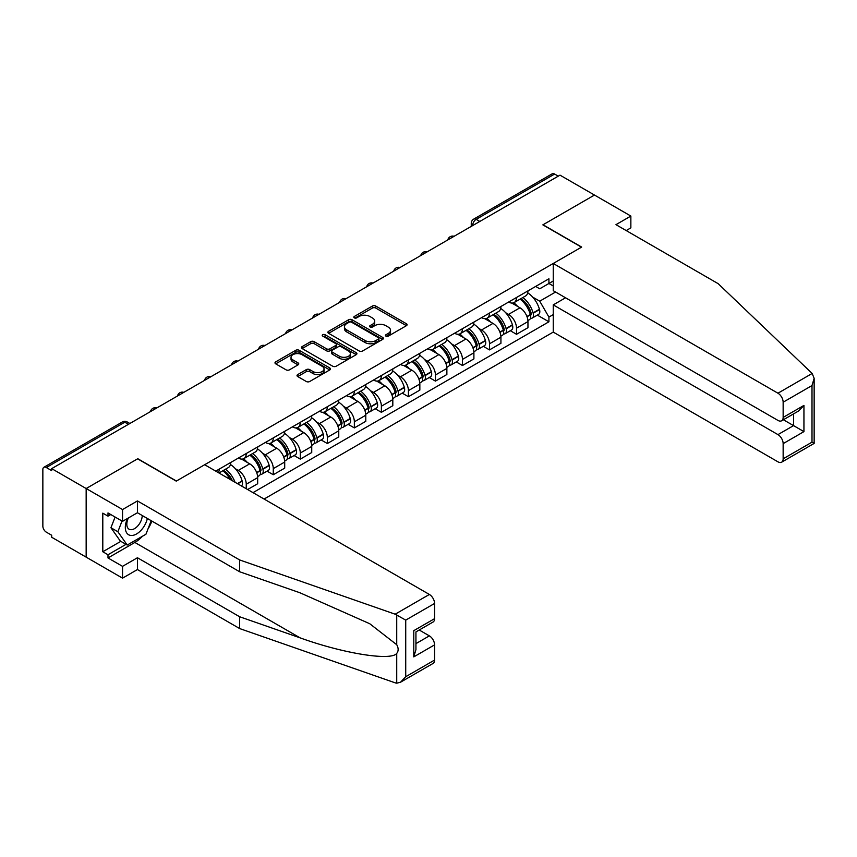 <?xml version="1.0" encoding="UTF-8"?>
<svg xmlns="http://www.w3.org/2000/svg" width="857" height="857" viewBox="0 0 857 857"><rect width="100%" height="100%" fill="white"/><g stroke="black" fill="none" stroke-linecap="round" stroke-linejoin="round"><path stroke-width="1.29" d="M385.939 336.126A1.682 0.975 0 0 0 388.317 336.126L406.389 325.692A2.41 1.393 0 0 0 407.086 324.707A2.41 1.393 0 0 0 406.389 323.732L375.773 306.056A2.41 1.393 0 0 0 372.377 306.056L354.305 316.49A1.682 0.975 0 0 0 353.812 317.176A1.682 0.975 0 0 0 354.305 317.861A1.682 0.975 0 0 0 356.683 317.861L359.019 316.512A7.692 4.446 0 0 1 369.903 316.512L372.463 317.979A7.692 4.446 0 0 1 374.713 321.129A7.692 4.446 0 0 1 372.463 324.267L370.117 325.617A1.682 0.975 0 0 0 369.624 326.303A1.682 0.975 0 0 0 370.117 326.988A1.682 0.975 0 0 0 372.506 326.988L374.841 325.639A7.692 4.446 0 0 1 385.725 325.639L388.275 327.117A7.692 4.446 0 0 1 390.524 330.256A7.692 4.446 0 0 1 388.275 333.394L385.939 334.744A1.682 0.975 0 0 0 385.446 335.441A1.682 0.975 0 0 0 385.939 336.126L385.939 334.744M297.722 374.584A2.41 1.393 0 0 0 297.015 375.57A2.41 1.393 0 0 0 297.722 376.544L306.303 381.504A2.41 1.393 0 0 0 309.709 381.504L329.774 369.924A2.41 1.393 0 0 0 330.481 368.938A2.41 1.393 0 0 0 329.774 367.964L299.168 350.288A2.41 1.393 0 0 0 295.761 350.288L275.697 361.868A2.41 1.393 0 0 0 274.99 362.854A2.41 1.393 0 0 0 275.697 363.839L286.067 369.828A2.41 1.393 0 0 0 289.473 369.828L298.054 364.868A2.41 1.393 0 0 0 298.761 363.882A2.41 1.393 0 0 0 298.054 362.907L292.912 359.929A6.438 3.717 0 0 1 291.026 357.305A6.438 3.717 0 0 1 295.001 353.877A6.438 3.717 0 0 1 302.007 354.68L322.168 366.314A6.438 3.717 0 0 1 324.053 368.938A6.438 3.717 0 0 1 320.079 372.367A6.438 3.717 0 0 1 313.062 371.563L309.709 369.624A2.41 1.393 0 0 0 306.303 369.624L297.722 374.584L297.722 376.544M51.688 468.629L560.007 175.149L594.479 195.053L542.856 224.866L581.485 247.17L176.424 481.034L137.795 458.72L86.161 488.533L51.688 468.629L51.688 470.632L46.31 467.526A4.896 2.828 -120 0 0 43.868 467.29A4.896 2.828 -120 0 0 42.85 469.529L42.85 526.144A4.896 2.828 -120 0 0 46.31 532.143L51.688 535.25L51.688 537.243L86.161 557.146L86.161 488.533L86.161 557.146L122.54 578.154L122.54 566.348L137.441 557.746L137.441 569.551L122.54 578.154M359.19 350.974A2.41 1.393 0 0 0 362.597 350.974L382.661 339.383A2.41 1.393 0 0 0 383.368 338.408A2.41 1.393 0 0 0 382.661 337.422L352.056 319.747A2.41 1.393 0 0 0 348.649 319.747L328.585 331.338A2.41 1.393 0 0 0 327.877 332.323A2.41 1.393 0 0 0 328.585 333.298L359.19 350.974M323.389 336.49A1.682 0.975 0 0 1 325.092 336.726L325.092 334.723L356.223 352.688A2.41 1.393 0 0 1 356.919 353.673A2.41 1.393 0 0 1 356.223 354.659L336.148 366.239A2.41 1.393 0 0 1 332.752 366.239L302.135 348.563L310.727 343.646L310.727 341.643L302.135 346.603A2.41 1.393 0 0 0 301.439 347.588A2.41 1.393 0 0 0 302.135 348.563L302.135 346.603M310.727 343.646A2.41 1.393 0 0 1 314.133 343.646L314.133 341.643A2.41 1.393 0 0 0 310.727 341.643M314.133 341.643L326.538 348.81A2.41 1.393 0 0 0 329.945 348.81L335.644 345.521A2.41 1.393 0 0 0 336.34 344.546A2.41 1.393 0 0 0 335.644 343.561L322.714 336.094A1.682 0.975 0 0 1 322.221 335.408A1.682 0.975 0 0 1 323.26 334.509A1.682 0.975 0 0 1 325.092 334.723M264.095 499.031L553.247 332.098L777.952 461.827A7.349 4.242 -120 0 0 781.627 462.191A7.349 4.242 -120 0 0 783.148 458.827L783.148 443.626A7.349 4.242 -120 0 0 777.952 434.617L793.55 425.618L803.941 431.617L783.148 443.626M479.791 221.46L476.149 219.36A4.896 2.828 60 0 0 473.696 219.124L552.187 173.81A4.896 2.828 60 0 1 554.629 174.057L476.149 219.36A4.896 2.828 120 0 0 472.689 225.37L472.689 225.562M558.271 176.156L554.629 174.057M516.514 297.486A11.27 6.502 60 0 1 514.179 302.542L525.62 295.944A11.27 6.502 -120 0 0 527.955 290.887M505.662 312.719L508.544 314.39A11.27 6.502 60 0 1 516.514 328.188L527.955 321.589A11.27 6.502 -120 0 0 519.985 307.792L511.8 303.067M527.955 321.589L527.955 327.695L516.514 334.294L510.322 330.716M514.179 302.542A11.27 6.502 60 0 1 508.64 302.039M516.514 328.188L516.514 334.294M489.486 313.084A11.27 6.502 60 0 1 487.162 318.151L498.592 311.541A11.27 6.502 -120 0 0 500.927 306.485M483.294 346.314L489.486 349.902L500.927 343.293L500.927 337.197A11.27 6.502 -120 0 0 492.957 323.389L484.773 318.665M487.162 318.151A11.27 6.502 60 0 1 481.613 317.636M478.635 328.327L481.516 329.988A11.27 6.502 60 0 1 489.486 343.796L489.486 349.902M462.459 328.692A11.27 6.502 60 0 1 460.134 333.748L471.564 327.149A11.27 6.502 -120 0 0 473.9 322.093M456.267 361.922L462.459 365.5L473.9 358.901L473.9 352.795A11.27 6.502 -120 0 0 465.929 338.997L457.745 334.273M460.134 333.748A11.27 6.502 60 0 1 454.585 333.244M451.607 343.936L454.499 345.596A11.27 6.502 60 0 1 462.459 359.404L462.459 365.5M435.431 344.3A11.27 6.502 60 0 1 433.106 349.356L444.537 342.757A11.27 6.502 -120 0 0 446.872 337.69M429.239 377.53L435.431 381.108L446.872 374.509L446.872 368.403A11.27 6.502 -120 0 0 438.902 354.594L430.717 349.87M433.106 349.356A11.27 6.502 60 0 1 427.557 348.853M424.579 359.533L427.472 361.204A11.27 6.502 60 0 1 435.431 375.002L435.431 381.108M408.414 359.897A11.27 6.502 60 0 1 406.079 364.964L417.509 358.355A11.27 6.502 -120 0 0 419.844 353.298M402.212 393.127L408.414 396.705L419.844 390.106L419.844 384.011A11.27 6.502 -120 0 0 411.874 370.203L403.69 365.478M406.079 364.964A11.27 6.502 60 0 1 400.53 364.45M397.552 375.141L400.444 376.801A11.27 6.502 60 0 1 408.414 390.61L408.414 396.705M381.386 375.505A11.27 6.502 60 0 1 379.051 380.562L390.481 373.963A11.27 6.502 -120 0 0 392.817 368.906M375.184 408.735L381.386 412.313L392.817 405.715L392.817 399.608A11.27 6.502 -120 0 0 384.847 385.811L376.662 381.086M379.051 380.562A11.27 6.502 60 0 1 373.502 380.058M370.535 390.749L373.416 392.41A11.27 6.502 60 0 1 381.386 406.207L381.386 412.313M354.359 391.113A11.27 6.502 60 0 1 352.023 396.17L363.454 389.571A11.27 6.502 -120 0 0 365.789 384.504M348.156 424.333L354.359 427.922L365.789 421.312L365.789 415.217A11.27 6.502 -120 0 0 357.819 401.408L349.635 396.684M352.023 396.17A11.27 6.502 60 0 1 346.474 395.655M343.507 406.347L346.389 408.018A11.27 6.502 60 0 1 354.359 421.815L354.359 427.922M327.331 406.711A11.27 6.502 60 0 1 324.996 411.767L336.426 405.168A11.27 6.502 -120 0 0 338.761 400.112M321.129 439.941L327.331 443.519L338.761 436.92L338.761 430.814A11.27 6.502 -120 0 0 330.791 417.016L322.607 412.292M324.996 411.767A11.27 6.502 60 0 1 319.447 411.264M316.479 421.955L319.361 423.615A11.27 6.502 60 0 1 327.331 437.424L327.331 443.519M300.304 422.319A11.27 6.502 60 0 1 297.968 427.375L309.398 420.776A11.27 6.502 -120 0 0 311.734 415.72M294.101 455.549L300.304 459.127L311.734 452.528L311.734 446.422A11.27 6.502 -120 0 0 303.764 432.624L295.579 427.889M297.968 427.375A11.27 6.502 60 0 1 292.419 426.872M289.452 437.552L292.333 439.223A11.27 6.502 60 0 1 300.304 453.021L300.304 459.127M273.276 437.916A11.27 6.502 60 0 1 270.941 442.983L282.371 436.374A11.27 6.502 -120 0 0 284.706 431.317M267.073 471.146L273.276 474.735L284.706 468.126L284.706 462.03A11.27 6.502 -120 0 0 276.736 448.222L268.552 443.498M270.941 442.983A11.27 6.502 60 0 1 265.391 442.469M262.424 453.16L265.306 454.821A11.27 6.502 60 0 1 273.276 468.629L273.276 474.735M246.248 453.524A11.27 6.502 60 0 1 243.913 458.581L255.343 451.982A11.27 6.502 -120 0 0 257.678 446.925M247.63 489.529L257.678 483.734L257.678 477.628A11.27 6.502 -120 0 0 249.708 463.83L241.524 459.106M243.913 458.581A11.27 6.502 60 0 1 238.364 458.077M235.396 468.768L238.278 470.429A11.27 6.502 60 0 1 246.248 484.237L246.248 488.736M218.974 472.989L228.316 467.59A11.27 6.502 -120 0 0 230.651 462.523M219.221 469.133A11.27 6.502 60 0 1 218.385 472.646M553.247 285.981L548.919 283.485L539.739 288.788L535.657 286.431M532.69 297.122L539.739 301.182L555.582 292.033M553.247 314.594L548.919 317.09L539.739 301.182M253.008 492.636L548.919 321.793L548.919 317.09M553.247 280.978L548.919 283.485L548.919 278.782L215.75 471.125M537.339 315.108L548.919 321.793M386.603 336.362L388.275 335.398A7.692 4.446 0 0 0 390.524 332.259L390.524 330.256M374.713 321.129L374.713 323.121A7.692 4.446 0 0 1 372.463 326.271L370.792 327.235M406.389 323.732L406.389 325.692L375.773 308.059A2.41 1.393 0 0 0 372.377 308.059L354.98 318.097M382.629 339.404L352.056 321.75A2.41 1.393 0 0 0 348.649 321.75L328.617 333.319L328.585 331.338M378.408 339.093A1.682 0.975 0 0 0 378.901 338.408A1.682 0.975 0 0 0 378.408 337.722L351.541 322.211A1.682 0.975 0 0 0 349.163 322.211L346.699 323.625A7.692 4.446 0 0 0 344.439 326.774A7.692 4.446 0 0 0 346.699 329.913L365.061 340.518A7.692 4.446 0 0 0 375.944 340.518L378.408 339.093L378.408 341.097A1.682 0.975 0 0 0 378.901 340.411L378.901 338.408M344.439 326.774L344.439 328.767A7.692 4.446 0 0 0 346.699 331.916L346.699 329.913M378.408 341.097L375.944 342.521A7.692 4.446 0 0 1 365.061 342.521L346.699 331.916M314.133 343.646L326.538 350.813A2.41 1.393 0 0 0 329.945 350.813L335.644 347.524A2.41 1.393 0 0 0 336.34 346.539L336.34 344.546M325.092 336.726L356.191 354.669M339.426 356.255A6.438 3.717 0 0 0 346.432 357.058A6.438 3.717 0 0 0 350.406 353.62A6.438 3.717 0 0 0 348.52 350.995L341.418 346.903A2.41 1.393 0 0 0 338.022 346.903L332.323 350.192A2.41 1.393 0 0 0 331.616 351.166A2.41 1.393 0 0 0 332.323 352.152L339.426 356.255L339.426 358.247A6.438 3.717 0 0 0 346.432 359.051A6.438 3.717 0 0 0 350.406 355.623L350.406 353.62M331.616 351.166L331.616 353.17A2.41 1.393 0 0 0 332.323 354.155L332.323 352.152M339.426 358.247L332.323 354.155M324.053 368.938L324.053 370.942A6.438 3.717 0 0 1 320.079 374.37A6.438 3.717 0 0 1 313.062 373.566L309.709 371.627A2.41 1.393 0 0 0 306.303 371.627L297.754 376.566M291.026 357.305L291.026 359.308A6.438 3.717 0 0 0 292.912 361.933L292.912 359.929M298.022 364.889L292.912 361.933M329.741 369.945L299.168 352.291A2.41 1.393 0 0 0 295.761 352.291L275.729 363.85M520.767 298.739A15.437 8.913 60 0 1 520.852 298.782A15.437 8.913 60 0 1 531.008 312.634L531.094 312.955A2.999 1.735 60 0 1 530.622 315.312A2.999 1.735 60 0 1 530.558 315.344M520.092 299.125A18.618 10.755 60 0 1 530.333 314.498L530.419 314.819A6.192 3.567 60 0 1 529.444 319.672L527.901 320.561M530.504 318.301A6.192 3.567 -120 0 0 532.218 318.076A6.192 3.567 -120 0 0 533.193 313.212L533.097 312.891A18.618 10.755 -120 0 0 522.866 297.529M527.719 292.858A18.618 10.755 60 0 1 539.428 309.238L539.514 309.559A6.192 3.567 60 0 1 538.539 314.423L532.218 318.076M513.75 302.757A18.618 10.755 60 0 1 517.639 306.431M526.691 306.452L529.058 307.824M812.157 373.459L814.15 378.312L811.997 385.554L783.148 402.212A7.349 4.242 -120 0 0 777.952 393.213L812.157 373.459L718.177 283.678L615.969 224.663L630.859 216.06L594.479 195.053L543.027 224.77L581.657 247.073L553.247 263.474L777.952 393.213M630.859 216.06L630.859 227.866L626.188 230.565M553.247 332.098L553.247 304.888L777.952 434.617M553.247 263.474L553.247 290.684L777.952 420.412A7.349 4.242 -120 0 0 781.627 420.776A7.349 4.242 -120 0 0 783.148 417.413L783.148 402.212M565.545 297.786L553.247 304.888M783.394 419.759L793.55 425.618L793.55 413.899M783.148 417.413L803.941 405.415L798.745 410.899L781.627 420.776M783.148 458.827L811.997 442.169L813.089 442.801M137.441 557.746L239.66 616.761L239.66 628.567L395.173 682.825L396.727 683.19L400.53 682.215L405.725 676.73L434.574 660.072A7.349 4.242 60 0 1 433.053 663.447L400.53 682.215M239.66 616.761L300.079 637.844C343.004 653.441 391.081 661.186 396.727 653.409C398.612 651.041 398.612 648.138 396.727 644.7L369.731 623.725L300.079 592.83L239.66 571.758L137.441 512.743L122.54 521.345L107.993 512.936L107.993 516.139L102.797 513.139L102.797 551.747L107.993 554.747L126.011 544.345M239.66 628.567L137.441 569.551M434.574 603.467L405.725 620.114L395.173 614.201L239.66 559.953L137.441 500.938L122.54 509.54L86.161 488.533L137.623 458.827L176.253 481.131L204.662 464.73L429.368 594.458A7.349 4.242 60 0 1 434.574 603.467L434.574 618.668A7.349 4.242 60 0 1 433.053 622.032L415.934 631.909L415.934 649.627L413.781 656.88L413.781 630.666C416.588 632.284 416.588 632.284 413.781 630.666L434.574 618.668M122.54 509.54L122.54 521.345M142.487 536.236A27.563 15.919 -60 0 1 134.849 542.449L107.993 557.95L122.54 566.348M107.993 557.95L107.993 554.747M137.441 500.938L137.441 512.743M239.66 559.953L239.66 571.758M415.934 643.628L429.368 635.873A7.349 4.242 60 0 1 434.574 644.871L434.574 660.072M429.368 635.873L419.223 630.013M151.871 521.067A27.563 15.919 -60 0 1 147.961 529.026M110.767 514.543L107.993 516.139M102.797 551.747L120.816 541.345M127.5 518.474A15.929 9.191 120 0 0 125.315 527.441A15.929 9.191 120 0 0 134.935 534.757A15.929 9.191 120 0 0 147.361 518.464M128.357 517.982A10.905 6.299 120 0 0 126.815 524.205A10.905 6.299 120 0 0 129.075 529.197A10.905 6.299 120 0 0 137.399 526.359A10.905 6.299 120 0 0 142.241 515.507M151.196 520.681L145.936 534.243L127.222 545.041L120.301 541.046L110.939 527.741L115.095 517.039M127.222 545.041L117.87 531.736L122.026 521.045M110.939 527.741L117.87 531.736M493.739 314.348A15.437 8.913 60 0 1 493.825 314.39A15.437 8.913 60 0 1 503.98 328.242L504.066 328.563A2.999 1.735 60 0 1 503.595 330.92A2.999 1.735 60 0 1 503.53 330.952M493.064 314.733A18.618 10.755 60 0 1 503.305 330.095L503.391 330.416A6.192 3.567 60 0 1 502.416 335.28L500.874 336.169M503.477 333.909A6.192 3.567 -120 0 0 505.191 333.673A6.192 3.567 -120 0 0 506.166 328.82L506.069 328.499A18.618 10.755 -120 0 0 495.839 313.137M500.692 308.466A18.618 10.755 60 0 1 512.4 324.846L512.486 325.167A6.192 3.567 60 0 1 511.511 330.02L505.191 333.673M486.722 318.365A18.618 10.755 60 0 1 490.611 322.039M499.663 322.061L502.031 323.432M466.722 329.945A15.437 8.913 60 0 1 466.797 329.988A15.437 8.913 60 0 1 476.953 343.839L477.038 344.16A2.999 1.735 60 0 1 476.567 346.517A2.999 1.735 60 0 1 476.503 346.56M466.037 330.341A18.618 10.755 60 0 1 476.278 345.703L476.363 346.024A6.192 3.567 60 0 1 475.389 350.877L473.846 351.766M476.449 349.517A6.192 3.567 -120 0 0 478.163 349.281A6.192 3.567 -120 0 0 479.138 344.418L479.052 344.107A18.618 10.755 -120 0 0 468.811 328.734M473.664 324.075A18.618 10.755 60 0 1 485.373 340.454L485.458 340.775A6.192 3.567 60 0 1 484.484 345.628L478.163 349.281M459.695 333.973A18.618 10.755 60 0 1 463.583 337.637M472.635 337.669L475.003 339.04M439.695 345.553A15.437 8.913 60 0 1 439.77 345.596A15.437 8.913 60 0 1 449.925 359.447L450.011 359.769A2.999 1.735 60 0 1 449.539 362.125A2.999 1.735 60 0 1 449.475 362.157M439.02 345.939A18.618 10.755 60 0 1 449.25 361.311L449.336 361.622A6.192 3.567 60 0 1 448.361 366.485L446.818 367.374M449.422 365.114A6.192 3.567 -120 0 0 451.136 364.878A6.192 3.567 -120 0 0 452.11 360.026L452.025 359.704A18.618 10.755 -120 0 0 441.784 344.343M446.636 339.672A18.618 10.755 60 0 1 458.345 356.051L458.431 356.373A6.192 3.567 60 0 1 457.456 361.236L451.136 364.878M432.667 349.57A18.618 10.755 60 0 1 436.556 353.245M445.608 353.266L447.975 354.637M412.667 361.161A15.437 8.913 60 0 1 412.742 361.204A15.437 8.913 60 0 1 422.897 375.055L422.983 375.377A2.999 1.735 60 0 1 422.512 377.733A2.999 1.735 60 0 1 422.447 377.766M411.992 361.547A18.618 10.755 60 0 1 422.222 376.909L422.308 377.23A6.192 3.567 60 0 1 421.333 382.083L419.801 382.972M422.394 380.722A6.192 3.567 -120 0 0 424.108 380.487A6.192 3.567 -120 0 0 425.083 375.634L424.997 375.312A18.618 10.755 -120 0 0 414.756 359.951M419.609 355.28A18.618 10.755 60 0 1 431.317 371.659L431.403 371.981A6.192 3.567 60 0 1 430.428 376.834L424.108 380.487M405.64 365.178A18.618 10.755 60 0 1 409.528 368.842M418.58 368.874L420.948 370.245M385.639 376.759A15.437 8.913 60 0 1 385.714 376.801A15.437 8.913 60 0 1 395.87 390.653L395.966 390.974A2.999 1.735 60 0 1 395.484 393.331A2.999 1.735 60 0 1 395.42 393.374M384.964 377.155A18.618 10.755 60 0 1 395.195 392.517L395.281 392.838A6.192 3.567 60 0 1 394.306 397.691L392.774 398.58M395.366 396.32A6.192 3.567 -120 0 0 397.08 396.095A6.192 3.567 -120 0 0 398.055 391.231L397.969 390.91A18.618 10.755 -120 0 0 387.728 375.548M392.581 370.877A18.618 10.755 60 0 1 404.29 387.268L404.375 387.578A6.192 3.567 60 0 1 403.401 392.442L397.08 396.095M378.612 380.776A18.618 10.755 60 0 1 382.501 384.45M391.553 384.472L393.931 385.843M358.612 392.367A15.437 8.913 60 0 1 358.687 392.41A15.437 8.913 60 0 1 368.842 406.261L368.938 406.582A2.999 1.735 60 0 1 368.456 408.939A2.999 1.735 60 0 1 368.392 408.971M357.937 392.752A18.618 10.755 60 0 1 368.167 408.114L368.253 408.435A6.192 3.567 60 0 1 367.278 413.299L365.746 414.188M368.339 411.928A6.192 3.567 -120 0 0 370.053 411.692A6.192 3.567 -120 0 0 371.027 406.839L370.942 406.518A18.618 10.755 -120 0 0 360.701 391.156M365.553 386.486A18.618 10.755 60 0 1 377.262 402.865L377.359 403.186A6.192 3.567 60 0 1 376.373 408.039L370.053 411.692M351.584 396.384A18.618 10.755 60 0 1 355.473 400.058M364.525 400.08L366.903 401.451M331.584 407.964A15.437 8.913 60 0 1 331.659 408.018A15.437 8.913 60 0 1 341.814 421.869L341.911 422.18A2.999 1.735 60 0 1 341.429 424.536A2.999 1.735 60 0 1 341.365 424.579M330.909 408.361A18.618 10.755 60 0 1 341.14 423.722L341.225 424.044A6.192 3.567 60 0 1 340.25 428.896L338.719 429.786M341.311 427.536A6.192 3.567 -120 0 0 343.025 427.3A6.192 3.567 -120 0 0 344 422.437L343.914 422.126A18.618 10.755 -120 0 0 333.673 406.754M338.526 402.094A18.618 10.755 60 0 1 350.234 418.473L350.331 418.794A6.192 3.567 60 0 1 349.345 423.647L343.025 427.3M324.557 411.992A18.618 10.755 60 0 1 328.445 415.656M337.497 415.688L339.875 417.059M304.556 423.572A15.437 8.913 60 0 1 304.631 423.615A15.437 8.913 60 0 1 314.787 437.466L314.883 437.788A2.999 1.735 60 0 1 314.401 440.144A2.999 1.735 60 0 1 314.337 440.177M303.881 423.958A18.618 10.755 60 0 1 314.112 439.33L314.208 439.641A6.192 3.567 60 0 1 313.223 444.504L311.691 445.394M314.283 443.133A6.192 3.567 -120 0 0 315.997 442.908A6.192 3.567 -120 0 0 316.972 438.045L316.886 437.723A18.618 10.755 -120 0 0 306.656 422.362M311.498 417.691A18.618 10.755 60 0 1 323.207 434.07L323.303 434.392A6.192 3.567 60 0 1 322.318 439.255L315.997 442.908M297.529 427.589A18.618 10.755 60 0 1 301.418 431.264M310.47 431.285L312.848 432.656M277.529 439.18A15.437 8.913 60 0 1 277.604 439.223A15.437 8.913 60 0 1 287.759 453.074L287.856 453.396A2.999 1.735 60 0 1 287.374 455.753A2.999 1.735 60 0 1 287.309 455.785M276.854 439.566A18.618 10.755 60 0 1 287.084 454.928L287.181 455.249A6.192 3.567 60 0 1 286.195 460.113L284.663 460.991M287.256 458.741A6.192 3.567 -120 0 0 288.97 458.506A6.192 3.567 -120 0 0 289.945 453.653L289.859 453.332A18.618 10.755 -120 0 0 279.628 437.97M284.47 433.299A18.618 10.755 60 0 1 296.179 449.679L296.276 450A6.192 3.567 60 0 1 295.29 454.853L288.97 458.506M270.501 443.198A18.618 10.755 60 0 1 274.39 446.872M283.442 446.893L285.82 448.265M250.501 454.778A15.437 8.913 60 0 1 250.576 454.821A15.437 8.913 60 0 1 260.732 468.672L260.828 468.993A2.999 1.735 60 0 1 260.346 471.35A2.999 1.735 60 0 1 260.282 471.393M249.826 455.174A18.618 10.755 60 0 1 260.057 470.536L260.153 470.857A6.192 3.567 60 0 1 259.168 475.71L257.636 476.599M260.228 474.339A6.192 3.567 -120 0 0 261.942 474.114A6.192 3.567 -120 0 0 262.917 469.25L262.831 468.929A18.618 10.755 -120 0 0 252.601 453.567M257.443 448.897A18.618 10.755 60 0 1 269.152 465.287L269.248 465.597A6.192 3.567 60 0 1 268.262 470.461L261.942 474.114M243.474 458.795A18.618 10.755 60 0 1 247.362 462.469M256.414 462.501L258.793 463.862M223.473 470.386A15.437 8.913 60 0 1 223.548 470.429A15.437 8.913 60 0 1 232.386 480.734M230.415 464.505A18.618 10.755 60 0 1 242.124 480.884L242.22 481.206A6.192 3.567 60 0 1 241.417 485.951M235.054 482.266A18.618 10.755 -120 0 0 225.573 469.175M222.799 470.772A18.618 10.755 60 0 1 230.212 479.481M229.387 478.099L231.765 479.47M472.86 225.466L472.689 225.37A4.896 2.828 0 0 1 471.254 223.366L471.254 226.398M246.248 484.237L257.678 477.628M273.276 468.629L284.706 462.03M300.304 453.021L311.734 446.422M327.331 437.424L338.761 430.814M354.359 421.815L365.789 415.217M381.386 406.207L392.817 399.608M408.414 390.61L419.844 384.011M435.431 375.002L446.872 368.403M462.459 359.404L473.9 352.795M489.486 343.796L500.927 337.197M238.278 470.429L249.708 463.83M265.306 454.821L276.736 448.222M292.333 439.223L303.764 432.624M319.361 423.615L330.791 417.016M346.389 408.018L357.819 401.408M373.416 392.41L384.847 385.811M400.444 376.801L411.874 370.203M427.472 361.204L438.902 354.594M454.499 345.596L465.929 338.997M481.516 329.988L492.957 323.389M508.544 314.39L519.985 307.792M453.674 236.543A4.896 2.828 120 0 0 451.51 237.796M426.647 252.151A4.896 2.828 120 0 0 424.483 253.393M399.619 267.748A4.896 2.828 120 0 0 397.455 269.002M372.591 283.356A4.896 2.828 120 0 0 370.428 284.61M345.564 298.964A4.896 2.828 120 0 0 343.4 300.207M318.536 314.562A4.896 2.828 120 0 0 316.372 315.815M291.509 330.17A4.896 2.828 120 0 0 289.345 331.413M264.481 345.767A4.896 2.828 120 0 0 262.317 347.021M237.453 361.375A4.896 2.828 120 0 0 235.289 362.629M210.426 376.984A4.896 2.828 120 0 0 208.262 378.226M183.398 392.581A4.896 2.828 120 0 0 181.234 393.834M156.37 408.189A4.896 2.828 120 0 0 154.206 409.432M128.432 424.311L124.801 422.212L46.31 467.526M129.868 423.487L127.243 421.976A4.896 2.828 120 0 0 124.801 422.212A4.896 2.828 60 0 0 122.347 421.976L43.868 467.29M388.275 335.398L388.275 333.394M370.117 326.988L370.117 325.617M372.463 326.271L372.463 324.267M354.305 317.861L354.305 316.49M372.377 308.059L372.377 306.056M375.773 308.059L375.773 306.056M348.649 321.75L348.649 319.747M352.056 321.75L352.056 319.747M382.661 339.383L382.661 337.422M365.061 342.521L365.061 340.518M375.944 342.521L375.944 340.518M326.538 350.813L326.538 348.81M329.945 350.813L329.945 348.81M335.644 347.524L335.644 345.521M356.223 354.659L356.223 352.688M306.303 371.627L306.303 369.624M309.709 371.627L309.709 369.624M313.062 373.566L313.062 371.563M298.054 364.868L298.054 362.907M275.697 363.839L275.697 361.868M295.761 352.291L295.761 350.288M299.168 352.291L299.168 350.288M329.774 369.924L329.774 367.964M527.034 316.769L530.419 314.819M533.193 313.212L539.514 309.559M533.097 312.891L539.428 309.238M530.322 314.476L531.244 313.941M526.916 316.458L530.333 314.498M811.997 442.169L811.997 385.554M803.941 405.415L803.941 431.617M396.727 683.19L396.727 653.409M396.727 644.7L396.727 614.919M405.725 620.114L405.725 676.73M434.574 644.871L413.781 656.88M395.173 614.201L429.368 594.458M134.849 542.449L300.079 637.844M500.006 332.377L503.391 330.416M506.166 328.82L512.486 325.167M506.069 328.499L512.4 324.846M503.295 330.074L504.216 329.538M499.888 332.066L503.305 330.095M472.978 347.974L476.363 346.024M479.138 344.418L485.458 340.775M479.052 344.107L485.373 340.454M472.86 347.674L477.188 345.146M445.951 363.582L449.336 361.622M452.11 360.026L458.431 356.373M452.025 359.704L458.345 356.051M449.239 361.279L450.161 360.754M445.833 363.272L449.25 361.311M418.923 379.19L422.308 377.23M425.083 375.634L431.403 371.981M424.997 375.312L431.317 371.659M422.212 376.887L423.133 376.352M418.816 378.88L422.222 376.909M391.895 394.788L395.281 392.838M398.055 391.231L404.375 387.578M397.969 390.91L404.29 387.268M391.788 394.488L396.105 391.96M364.868 410.396L368.253 408.435M371.027 406.839L377.359 403.186M370.942 406.518L377.262 402.865M368.156 408.093L369.078 407.568M364.761 410.085L368.167 408.114M337.84 425.993L341.225 424.044M344 422.437L350.331 418.794M343.914 422.126L350.234 418.473M341.129 423.701L342.05 423.165M337.733 425.693L341.14 423.722M310.812 441.601L314.208 439.641M316.972 438.045L323.303 434.392M316.886 437.723L323.207 434.07M310.705 441.291L315.022 438.773M283.785 457.21L287.181 455.249M289.945 453.653L296.276 450M289.859 453.332L296.179 449.679M283.678 456.899L287.995 454.371M256.757 472.807L260.153 470.857M262.917 469.25L269.248 465.597M262.831 468.929L269.152 465.287M260.057 470.514L260.978 469.979M256.65 472.507L260.057 470.536M237.71 483.809L242.22 481.206M237.389 483.616L242.124 480.884M454.081 236.307A4.896 4.896 0 0 0 447.804 239.939M427.054 251.904A4.896 4.896 0 0 0 420.776 255.536M400.037 267.513A4.896 4.896 0 0 0 393.749 271.144M373.009 283.121A4.896 4.896 0 0 0 366.721 286.741M345.982 298.718A4.896 4.896 0 0 0 339.693 302.35M318.954 314.326A4.896 4.896 0 0 0 312.666 317.958M291.926 329.924A4.896 4.896 0 0 0 285.638 333.555M264.899 345.532A4.896 4.896 0 0 0 258.61 349.163M237.871 361.14A4.896 4.896 0 0 0 231.583 364.761M210.843 376.737A4.896 4.896 0 0 0 204.555 380.369M183.816 392.345A4.896 4.896 0 0 0 177.528 395.977M156.788 407.943A4.896 4.896 0 0 0 150.5 411.574M127.243 421.976A4.896 4.896 0 0 0 122.347 421.976M473.696 219.124A4.896 4.896 0 0 0 471.254 223.366M814.15 378.312L814.15 443.412L781.627 462.191"/></g></svg>
